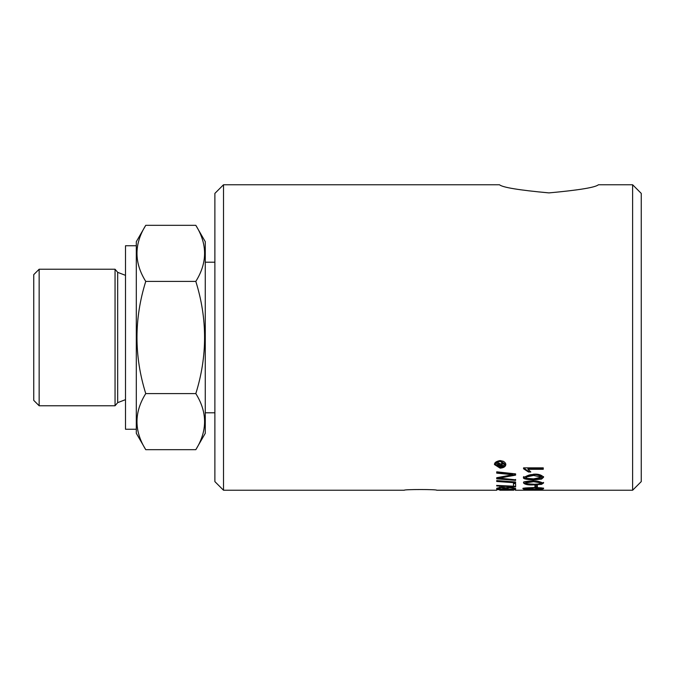 <?xml version="1.0" encoding="UTF-8"?>
<svg xmlns="http://www.w3.org/2000/svg" width="675" height="675" viewBox="0 0 675 675"><rect width="100%" height="100%" fill="white"/><g stroke="black" fill="none" stroke-linecap="round" stroke-linejoin="round"><path stroke-width="1.01" d="M530.322 471.378L528.474 471.378L523.555 467.851L543.248 467.851L543.248 469.285L527.909 469.285L527.909 468.661L543.248 468.661M527.909 469.285L530.812 471.994L528.474 471.994L528.474 471.378M528.474 471.994L523.555 468.788L523.555 467.851M515.607 489.561L496.716 489.139L496.716 488.287L501.213 487.088L505.761 487.772L509.633 487.181L515.607 488.388L515.607 489.561M515.607 489.021L513.464 488.978M506.942 488.835L504.799 488.793M498.867 488.649L496.716 488.599M506.942 488.388L506.942 489.097L513.464 489.257L513.346 488.312L509.65 487.679L506.942 488.388L507.651 487.282M513.346 488.312L513.346 487.772L511.962 487.291M498.867 488.244L498.867 488.877L504.799 489.038L504.799 488.472L501.356 487.561L498.867 488.244L499.559 487.148M513.464 488.675L513.346 487.772M504.799 488.472L504.082 487.282M515.607 481.975L515.607 482.819L496.716 481.477L496.716 480.566L515.607 481.975L496.716 480.566M541.603 482.431L541.603 482.431C537.958 481.056 535.275 480.625 533.571 481.115L525.547 482.439L526.947 483.823L533.571 484.186C535.334 484.65 538.009 484.245 541.603 482.996L541.603 482.431M499.795 490.236L513.835 490.202L496.716 489.586L513.726 490.219M496.716 490.236L436.7 490.236C437.695 489.307 403.321 489.307 404.317 490.236C403.321 489.307 437.695 489.307 436.7 490.236M505.87 490.236L508.326 490.236M515.607 486.304L496.716 485.401L513.464 486.194L513.464 483.562L515.607 483.705L515.607 486.861L496.716 485.958L496.716 485.325M512.747 474.727L496.716 473.133L496.716 471.825L515.607 473.875L515.607 475.124L499.255 478.119L515.607 479.815L496.716 478.254L496.716 477.714L512.747 474.727L512.747 474.128L496.716 472.525M515.607 474.525L499.255 477.529L499.255 478.119M515.607 479.436L515.607 480.389L496.716 478.837L496.716 477.714M533.571 490.236L523.555 490.084L533.571 489.662L543.577 490.084L533.571 490.21M525.547 488.666L523.817 488.346M533.571 489.426C525.184 489.299 521.851 489.038 523.555 488.624C521.201 488.261 524.542 487.898 533.571 487.553C540.683 487.645 544.025 488 543.577 488.624L541.561 489.215L533.571 489.426L541.603 488.624L533.571 488.008L525.547 488.632L533.571 489.147M525.547 488.632L525.85 487.882M543.577 488.084L541.561 488.666M541.603 488.624L541.308 487.882M537.359 487.131L534.938 487.131L534.938 485.409L537.359 485.409L537.359 487.131M537.359 486.574L534.938 486.574M543.577 482.431L541.561 483.781L533.571 484.329C527.555 484.372 524.222 483.739 523.555 482.431M541.603 482.996L533.571 481.688L525.547 483.005M543.577 482.996L541.561 484.346L533.571 484.886C528.289 485.173 524.947 484.54 523.555 482.996C526.576 482.431 517.143 481.984 533.571 480.803L543.577 482.996M494.454 464.552C494.395 462.594 496.294 461.27 500.141 460.561L503.457 461.329L505.086 462.611L505.837 464.552C505.575 466.653 503.677 467.859 500.141 468.172L494.454 464.552M505.837 463.902C505.322 466.104 503.423 467.319 500.141 467.539L494.471 464.223M500.15 467.488L504.731 464.552L504.731 463.902L500.15 460.696L495.568 463.902L495.568 464.552L500.15 467.488M504.731 464.552L500.15 461.362L497.424 462.004L496.159 463.008L495.568 464.552M541.603 476.626C537.958 474.753 535.283 474.154 533.571 474.829C531.596 474.196 528.913 474.803 525.547 476.634L526.947 478.364L533.571 478.879L541.603 477.217L541.603 476.626M543.577 476.626L541.561 478.516L533.571 479.292C526.795 479.132 523.454 478.246 523.555 476.626M541.603 477.217L533.571 475.428L525.547 477.225M533.571 474.213C538.127 473.825 541.46 474.82 543.577 477.217L541.561 479.098L533.571 479.866C525.85 479.613 522.509 478.727 523.555 477.217L533.571 474.213M503.196 465.438L503.196 466.231L497.146 466.231L497.163 464.155L498.85 462.966L500.546 464.079L503.196 462.712L503.196 463.759L500.715 465.227L503.196 465.59L497.146 465.59M500.715 465.227L500.715 464.586L503.196 462.712M499.762 465.109L498.926 463.86L498.108 465.109L498.926 463.21L499.762 465.438L498.108 465.109M598.396 184.764C595.426 187.422 578.939 190.139 548.961 192.898C518.974 190.139 502.495 187.422 499.517 184.764C502.495 187.422 518.974 190.139 548.961 192.898C578.939 190.139 595.426 187.422 598.396 184.764L632.618 184.764L632.618 490.236L515.295 490.236M223.509 184.764L214.878 193.396L214.878 481.604L223.509 490.236L223.509 184.764L499.517 184.764M632.618 490.236L641.25 481.604L641.25 193.396L632.618 184.764M136.299 429.249L125.499 429.249L125.499 245.751L136.299 245.751M145.749 449.677L136.299 433.299L136.299 241.701L145.749 225.323C134.063 244.021 134.063 262.718 145.749 281.407C134.063 318.802 134.063 356.198 145.749 393.593C134.063 412.282 134.063 430.979 145.749 449.677L195.818 449.677C207.503 430.979 207.503 412.282 195.818 393.593C207.503 356.198 207.503 318.802 195.818 281.407C207.503 262.718 207.503 244.021 195.818 225.323L145.749 225.323M33.75 274.624L33.75 400.376L39.15 405.768L39.15 269.232L33.75 274.624M125.499 399.651L117.678 402.654L115.054 405.768L115.054 269.232L39.15 269.232M115.054 405.768L39.15 405.768M145.749 393.593L195.818 393.593M195.818 225.323L205.268 241.701L205.268 433.299L195.818 449.677M214.878 412.788L205.268 412.788M145.749 281.407L195.818 281.407M509.65 487.679L509.65 487.181M501.356 487.561L501.356 487.088M507.803 474.297L507.803 473.698M504.697 477.233L504.697 476.643M533.571 488.008L533.571 487.553M541.561 489.215L541.561 488.708M533.571 481.688L533.571 481.115M541.561 484.346L541.561 483.781M533.571 484.886L533.571 484.329M500.141 468.172L500.141 467.539M500.15 461.362L500.15 460.696M533.571 475.428L533.571 474.829M541.561 479.098L541.561 478.516M533.571 479.866L533.571 479.292M502.217 464.105L502.217 463.455M498.926 463.86L498.926 463.21M117.678 402.654L117.678 272.346L115.054 269.232M223.509 490.236L404.317 490.236M125.499 275.349L117.678 272.346M214.878 262.212L205.268 262.212"/></g></svg>
